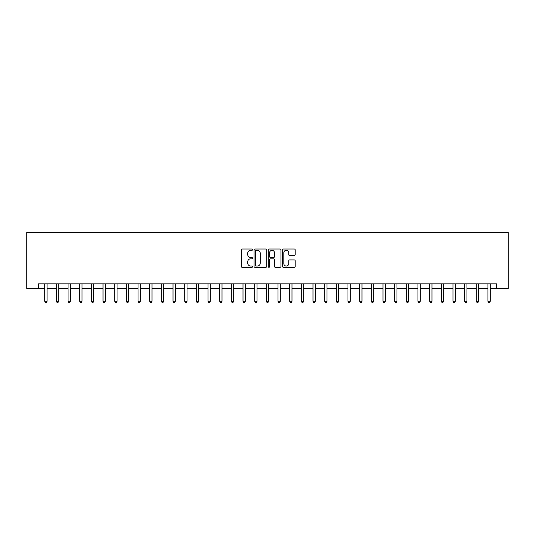 <?xml version="1.0" encoding="UTF-8"?>
<svg xmlns="http://www.w3.org/2000/svg" width="535" height="535" viewBox="0 0 535 535"><rect width="100%" height="100%" fill="white"/><g stroke="black" fill="none" stroke-linecap="round" stroke-linejoin="round"><path stroke-width="0.8" d="M252.573 249.651A0.642 0.642 0 0 0 251.931 249.009L242.195 249.009A0.916 0.916 0 0 0 241.278 249.925L241.278 266.41A0.916 0.916 0 0 0 242.195 267.326L251.931 267.326A0.642 0.642 0 0 0 252.573 266.684A0.642 0.642 0 0 0 251.931 266.049L250.668 266.049A2.929 2.929 0 0 1 247.738 263.113L247.738 261.742A2.929 2.929 0 0 1 250.668 258.813L251.931 258.813A0.642 0.642 0 0 0 252.573 258.171A0.642 0.642 0 0 0 251.931 257.529L250.668 257.529A2.929 2.929 0 0 1 247.738 254.593L247.738 253.222A2.929 2.929 0 0 1 250.668 250.293L251.931 250.293A0.642 0.642 0 0 0 252.573 249.651M294.27 255.469A0.916 0.916 0 0 0 295.186 254.553L295.186 249.925A0.916 0.916 0 0 0 294.27 249.009L283.463 249.009A0.916 0.916 0 0 0 282.547 249.925L282.547 266.41A0.916 0.916 0 0 0 283.463 267.326L294.27 267.326A0.916 0.916 0 0 0 295.186 266.41L295.186 260.826A0.916 0.916 0 0 0 294.27 259.91L289.642 259.91A0.916 0.916 0 0 0 288.726 260.826L288.726 263.594A2.448 2.448 0 0 1 286.278 266.049A2.448 2.448 0 0 1 283.824 263.594L283.824 252.741A2.448 2.448 0 0 1 286.278 250.293A2.448 2.448 0 0 1 288.726 252.741L288.726 254.553A0.916 0.916 0 0 0 289.642 255.469L294.27 255.469M38.413 288.499L38.413 283.831L496.587 283.831L496.587 288.499L508.25 288.499L508.25 232.504L26.75 232.504L26.75 288.499L44.713 288.499M266.697 249.925A0.916 0.916 0 0 0 265.781 249.009L254.974 249.009A0.916 0.916 0 0 0 254.058 249.925L254.058 266.41A0.916 0.916 0 0 0 254.974 267.326L265.781 267.326A0.916 0.916 0 0 0 266.697 266.41L266.697 249.925M269.219 249.009L280.026 249.009A0.916 0.916 0 0 1 280.942 249.925L280.942 266.41A0.916 0.916 0 0 1 280.026 267.326L275.398 267.326A0.916 0.916 0 0 1 274.482 266.41L274.482 259.722A0.916 0.916 0 0 0 273.566 258.813L270.503 258.813A0.916 0.916 0 0 0 269.587 259.722L269.587 266.684A0.642 0.642 0 0 1 268.945 267.326A0.642 0.642 0 0 1 268.302 266.684L268.302 249.925A0.916 0.916 0 0 1 269.219 249.009M47.047 288.499L56.376 288.499M58.71 288.499L68.039 288.499M70.373 288.499L79.708 288.499M82.036 288.499L91.371 288.499M93.705 288.499L103.034 288.499M105.368 288.499L114.697 288.499M117.031 288.499L126.36 288.499M128.694 288.499L138.03 288.499M140.357 288.499L149.693 288.499M152.027 288.499L161.356 288.499M163.69 288.499L173.019 288.499M175.353 288.499L184.682 288.499M187.016 288.499L196.345 288.499M198.679 288.499L208.015 288.499M210.342 288.499L219.678 288.499M222.012 288.499L231.341 288.499M233.675 288.499L243.004 288.499M245.338 288.499L254.667 288.499M257.001 288.499L266.336 288.499M268.664 288.499L277.999 288.499M280.333 288.499L289.662 288.499M291.996 288.499L301.325 288.499M303.659 288.499L312.988 288.499M315.322 288.499L324.658 288.499M326.985 288.499L336.321 288.499M338.655 288.499L347.984 288.499M350.318 288.499L359.647 288.499M361.981 288.499L371.31 288.499M373.644 288.499L382.973 288.499M385.307 288.499L394.643 288.499M396.97 288.499L406.306 288.499M408.64 288.499L417.969 288.499M420.303 288.499L429.632 288.499M431.966 288.499L441.295 288.499M443.629 288.499L452.964 288.499M455.292 288.499L464.627 288.499M466.961 288.499L476.29 288.499M478.624 288.499L487.953 288.499M490.287 288.499L496.587 288.499M255.984 250.293A0.642 0.642 0 0 0 255.342 250.935L255.342 265.407A0.642 0.642 0 0 0 255.984 266.049L257.308 266.049A2.929 2.929 0 0 0 260.244 263.113L260.244 253.222A2.929 2.929 0 0 0 257.308 250.293L255.984 250.293M274.482 252.787A2.448 2.448 0 0 0 272.034 250.34A2.448 2.448 0 0 0 269.587 252.787L269.587 256.613A0.916 0.916 0 0 0 270.503 257.529L273.566 257.529A0.916 0.916 0 0 0 274.482 256.613L274.482 252.787M47.16 283.831L47.113 283.951A0.936 0.936 0 0 0 47.047 284.299L47.047 301.279L44.713 301.279L44.713 284.299A0.936 0.936 0 0 0 44.646 283.951L44.599 283.831M47.047 301.279L46.344 302.496L45.415 302.496L44.713 301.279M58.823 283.831L58.776 283.951A0.936 0.936 86.5 0 0 58.71 284.299L58.71 301.279L56.376 301.279L56.376 284.299A0.936 0.936 86.5 0 0 56.309 283.951L56.262 283.831M58.71 301.279L58.007 302.496L57.078 302.496L56.376 301.279M70.486 283.831L70.439 283.951A0.936 0.936 86.5 0 0 70.373 284.299L70.373 301.279L68.039 301.279L68.039 284.299A0.936 0.936 86.5 0 0 67.972 283.951L67.925 283.831M70.373 301.279L69.677 302.496L68.741 302.496L68.039 301.279M82.156 283.831L82.109 283.951A0.936 0.936 86.5 0 0 82.036 284.299L82.036 301.279L79.708 301.279L79.708 284.299A0.936 0.936 86.5 0 0 79.641 283.951L79.588 283.831M82.036 301.279L81.34 302.496L80.404 302.496L79.708 301.279M93.819 283.831L93.772 283.951A0.936 0.936 86.5 0 0 93.705 284.299L93.705 301.279L91.371 301.279L91.371 284.299A0.936 0.936 86.5 0 0 91.304 283.951L91.258 283.831M93.705 301.279L93.003 302.496L92.067 302.496L91.371 301.279M105.482 283.831L105.435 283.951A0.936 0.936 86.5 0 0 105.368 284.299L105.368 301.279L103.034 301.279L103.034 284.299A0.936 0.936 86.5 0 0 102.967 283.951L102.921 283.831M105.368 301.279L104.666 302.496L103.736 302.496L103.034 301.279M117.145 283.831L117.098 283.951A0.936 0.936 86.5 0 0 117.031 284.299L117.031 301.279L114.697 301.279L114.697 284.299A0.936 0.936 86.5 0 0 114.63 283.951L114.584 283.831M117.031 301.279L116.329 302.496L115.399 302.496L114.697 301.279M128.808 283.831L128.761 283.951A0.936 0.936 86.5 0 0 128.694 284.299L128.694 301.279L126.36 301.279L126.36 284.299A0.936 0.936 86.5 0 0 126.293 283.951L126.247 283.831M128.694 301.279L127.999 302.496L127.062 302.496L126.36 301.279M140.478 283.831L140.424 283.951A0.936 0.936 86.5 0 0 140.357 284.299L140.357 301.279L138.03 301.279L138.03 284.299A0.936 0.936 86.5 0 0 137.956 283.951L137.91 283.831M140.357 301.279L139.662 302.496L138.725 302.496L138.03 301.279M152.141 283.831L152.094 283.951A0.936 0.936 86.5 0 0 152.027 284.299L152.027 301.279L149.693 301.279L149.693 284.299A0.936 0.936 86.5 0 0 149.626 283.951L149.579 283.831M152.027 301.279L151.325 302.496L150.388 302.496L149.693 301.279M163.804 283.831L163.757 283.951A0.936 0.936 86.5 0 0 163.69 284.299L163.69 301.279L161.356 301.279L161.356 284.299A0.936 0.936 86.5 0 0 161.289 283.951L161.242 283.831M163.69 301.279L162.988 302.496L162.058 302.496L161.356 301.279M175.467 283.831L175.42 283.951A0.936 0.936 86.5 0 0 175.353 284.299L175.353 301.279L173.019 301.279L173.019 284.299A0.936 0.936 86.5 0 0 172.952 283.951L172.905 283.831M175.353 301.279L174.651 302.496L173.721 302.496L173.019 301.279M187.13 283.831L187.083 283.951A0.936 0.936 86.5 0 0 187.016 284.299L187.016 301.279L184.682 301.279L184.682 284.299A0.936 0.936 86.5 0 0 184.615 283.951L184.568 283.831M187.016 301.279L186.314 302.496L185.384 302.496L184.682 301.279M198.799 283.831L198.746 283.951A0.936 0.936 86.5 0 0 198.679 284.299L198.679 301.279L196.345 301.279L196.345 284.299A0.936 0.936 86.5 0 0 196.278 283.951L196.231 283.831M198.679 301.279L197.983 302.496L197.047 302.496L196.345 301.279M210.462 283.831L210.415 283.951A0.936 0.936 86.5 0 0 210.342 284.299L210.342 301.279L208.015 301.279L208.015 284.299A0.936 0.936 86.5 0 0 207.948 283.951L207.894 283.831M210.342 301.279L209.646 302.496L208.71 302.496L208.015 301.279M222.125 283.831L222.078 283.951A0.936 0.936 86.5 0 0 222.012 284.299L222.012 301.279L219.678 301.279L219.678 284.299A0.936 0.936 86.5 0 0 219.611 283.951L219.564 283.831M222.012 301.279L221.309 302.496L220.373 302.496L219.678 301.279M233.788 283.831L233.741 283.951A0.936 0.936 86.5 0 0 233.675 284.299L233.675 301.279L231.341 301.279L231.341 284.299A0.936 0.936 86.5 0 0 231.274 283.951L231.227 283.831M233.675 301.279L232.972 302.496L232.043 302.496L231.341 301.279M245.451 283.831L245.404 283.951A0.936 0.936 86.5 0 0 245.338 284.299L245.338 301.279L243.004 301.279L243.004 284.299A0.936 0.936 86.5 0 0 242.937 283.951L242.89 283.831M245.338 301.279L244.635 302.496L243.706 302.496L243.004 301.279M257.114 283.831L257.067 283.951A0.936 0.936 86.5 0 0 257.001 284.299L257.001 301.279L254.667 301.279L254.667 284.299A0.936 0.936 86.5 0 0 254.6 283.951L254.553 283.831M257.001 301.279L256.305 302.496L255.369 302.496L254.667 301.279M268.784 283.831L268.737 283.951A0.936 0.936 86.5 0 0 268.664 284.299L268.664 301.279L266.336 301.279L266.336 284.299A0.936 0.936 86.5 0 0 266.263 283.951L266.216 283.831M268.664 301.279L267.968 302.496L267.032 302.496L266.336 301.279M280.447 283.831L280.4 283.951A0.936 0.936 86.5 0 0 280.333 284.299L280.333 301.279L277.999 301.279L277.999 284.299A0.936 0.936 86.5 0 0 277.933 283.951L277.886 283.831M280.333 301.279L279.631 302.496L278.695 302.496L277.999 301.279M292.11 283.831L292.063 283.951A0.936 0.936 86.5 0 0 291.996 284.299L291.996 301.279L289.662 301.279L289.662 284.299A0.936 0.936 86.5 0 0 289.596 283.951L289.549 283.831M291.996 301.279L291.294 302.496L290.365 302.496L289.662 301.279M303.773 283.831L303.726 283.951A0.936 0.936 86.5 0 0 303.659 284.299L303.659 301.279L301.325 301.279L301.325 284.299A0.936 0.936 86.5 0 0 301.258 283.951L301.212 283.831M303.659 301.279L302.957 302.496L302.028 302.496L301.325 301.279M315.436 283.831L315.389 283.951A0.936 0.936 86.5 0 0 315.322 284.299L315.322 301.279L312.988 301.279L312.988 284.299A0.936 0.936 86.5 0 0 312.921 283.951L312.875 283.831M315.322 301.279L314.627 302.496L313.691 302.496L312.988 301.279M327.106 283.831L327.052 283.951A0.936 0.936 86.5 0 0 326.985 284.299L326.985 301.279L324.658 301.279L324.658 284.299A0.936 0.936 86.5 0 0 324.584 283.951L324.538 283.831M326.985 301.279L326.29 302.496L325.354 302.496L324.658 301.279M338.769 283.831L338.722 283.951A0.936 0.936 86.5 0 0 338.655 284.299L338.655 301.279L336.321 301.279L336.321 284.299A0.936 0.936 86.5 0 0 336.254 283.951L336.201 283.831M338.655 301.279L337.953 302.496L337.017 302.496L336.321 301.279M350.432 283.831L350.385 283.951A0.936 0.936 86.5 0 0 350.318 284.299L350.318 301.279L347.984 301.279L347.984 284.299A0.936 0.936 86.5 0 0 347.917 283.951L347.87 283.831M350.318 301.279L349.616 302.496L348.686 302.496L347.984 301.279M362.095 283.831L362.048 283.951A0.936 0.936 86.5 0 0 361.981 284.299L361.981 301.279L359.647 301.279L359.647 284.299A0.936 0.936 86.5 0 0 359.58 283.951L359.533 283.831M361.981 301.279L361.279 302.496L360.349 302.496L359.647 301.279M373.758 283.831L373.711 283.951A0.936 0.936 86.5 0 0 373.644 284.299L373.644 301.279L371.31 301.279L371.31 284.299A0.936 0.936 86.5 0 0 371.243 283.951L371.196 283.831M373.644 301.279L372.942 302.496L372.012 302.496L371.31 301.279M385.421 283.831L385.374 283.951A0.936 0.936 86.5 0 0 385.307 284.299L385.307 301.279L382.973 301.279L382.973 284.299A0.936 0.936 86.5 0 0 382.906 283.951L382.859 283.831M385.307 301.279L384.611 302.496L383.675 302.496L382.973 301.279M397.09 283.831L397.044 283.951A0.936 0.936 86.5 0 0 396.97 284.299L396.97 301.279L394.643 301.279L394.643 284.299A0.936 0.936 86.5 0 0 394.576 283.951L394.522 283.831M396.97 301.279L396.274 302.496L395.338 302.496L394.643 301.279M408.753 283.831L408.707 283.951A0.936 0.936 86.5 0 0 408.64 284.299L408.64 301.279L406.306 301.279L406.306 284.299A0.936 0.936 86.5 0 0 406.239 283.951L406.192 283.831M408.64 301.279L407.938 302.496L407.001 302.496L406.306 301.279M420.416 283.831L420.37 283.951A0.936 0.936 86.5 0 0 420.303 284.299L420.303 301.279L417.969 301.279L417.969 284.299A0.936 0.936 86.5 0 0 417.902 283.951L417.855 283.831M420.303 301.279L419.601 302.496L418.671 302.496L417.969 301.279M432.079 283.831L432.033 283.951A0.936 0.936 86.5 0 0 431.966 284.299L431.966 301.279L429.632 301.279L429.632 284.299A0.936 0.936 86.5 0 0 429.565 283.951L429.518 283.831M431.966 301.279L431.263 302.496L430.334 302.496L429.632 301.279M443.742 283.831L443.696 283.951A0.936 0.936 86.5 0 0 443.629 284.299L443.629 301.279L441.295 301.279L441.295 284.299A0.936 0.936 86.5 0 0 441.228 283.951L441.181 283.831M443.629 301.279L442.933 302.496L441.997 302.496L441.295 301.279M455.412 283.831L455.359 283.951A0.936 0.936 86.5 0 0 455.292 284.299L455.292 301.279L452.964 301.279L452.964 284.299A0.936 0.936 86.5 0 0 452.891 283.951L452.844 283.831M455.292 301.279L454.596 302.496L453.66 302.496L452.964 301.279M467.075 283.831L467.028 283.951A0.936 0.936 86.5 0 0 466.961 284.299L466.961 301.279L464.627 301.279L464.627 284.299A0.936 0.936 86.5 0 0 464.561 283.951L464.514 283.831M466.961 301.279L466.259 302.496L465.323 302.496L464.627 301.279M478.738 283.831L478.691 283.951A0.936 0.936 86.5 0 0 478.624 284.299L478.624 301.279L476.29 301.279L476.29 284.299A0.936 0.936 86.5 0 0 476.224 283.951L476.177 283.831M478.624 301.279L477.922 302.496L476.993 302.496L476.29 301.279M490.401 283.831L490.354 283.951A0.936 0.936 86.5 0 0 490.287 284.299L490.287 301.279L487.953 301.279L487.953 284.299A0.936 0.936 86.5 0 0 487.887 283.951L487.84 283.831M490.287 301.279L489.585 302.496L488.656 302.496L487.953 301.279"/></g></svg>
